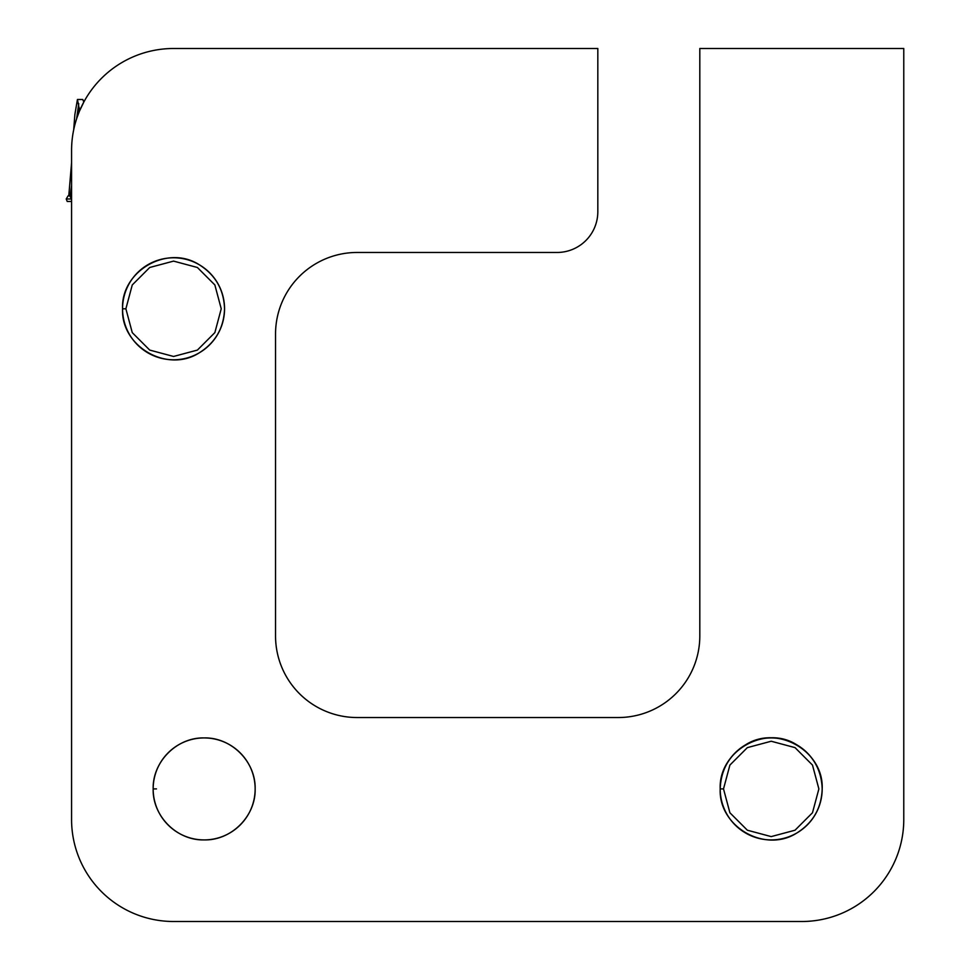 <?xml version="1.0" encoding="UTF-8"?>
<svg xmlns="http://www.w3.org/2000/svg" width="970" height="970" viewBox="0 0 970 970"><rect width="100%" height="100%" fill="white"/><g stroke="black" fill="none" stroke-linecap="round" stroke-linejoin="round"><path stroke-width="1.45" d="M224.555 308.787A50.998 50.998 0 0 1 173.557 359.785A50.998 50.998 0 0 1 122.559 308.787A50.998 50.998 0 0 1 173.557 257.79A50.998 50.998 0 0 1 224.555 308.787C223.864 328.018 215.364 342.737 199.056 352.947C167.264 373.304 120.826 346.496 122.559 308.787C120.826 271.079 167.264 244.27 199.056 264.628C215.364 274.837 223.864 289.557 224.555 308.787M156.473 788.913L153.163 788.913A50.998 50.998 0 0 0 204.149 839.911A50.998 50.998 0 0 0 255.146 788.913C255.862 816.146 231.381 840.626 204.149 839.911C176.916 840.626 152.448 816.146 153.163 788.913C152.448 761.692 176.916 737.212 204.149 737.928C231.381 737.212 255.862 761.692 255.146 788.913A50.998 50.998 0 0 0 204.149 737.928A50.998 50.998 0 0 0 153.163 788.913C152.448 761.692 176.916 737.212 204.149 737.928C231.381 737.212 255.862 761.692 255.146 788.913M84.317 101.11L85.239 99.498L83.808 102.032L82.789 99.498L77.43 99.498L74.884 114.424L73.696 129.774M83.529 102.565L80.437 108.858M822.184 788.913A50.998 50.998 0 0 1 771.198 839.911A50.998 50.998 0 0 1 720.201 788.913C720.892 769.683 729.391 754.963 745.7 744.754C777.479 724.396 823.93 751.216 822.184 788.913C821.493 808.143 813.005 822.863 796.697 833.084C764.906 853.43 718.467 826.622 720.201 788.913A50.998 50.998 0 0 1 771.198 737.928A50.998 50.998 0 0 1 822.184 788.913C821.493 769.683 813.005 754.963 796.697 744.754C764.906 724.396 718.467 751.216 720.201 788.913L723.511 788.913L729.901 765.075L747.349 747.627L771.198 741.238L795.036 747.627L812.484 765.075L818.874 788.913L812.484 812.763L795.036 830.211L771.198 836.601L747.349 830.211L729.901 812.763L723.511 788.913L729.901 765.075L747.349 747.627L771.198 741.238L795.036 747.627L812.484 765.075L818.874 788.913L812.484 812.763L795.036 830.211L771.198 836.601L747.349 830.211L729.901 812.763L723.511 788.913L729.901 765.075L747.349 747.627L771.198 741.238L795.036 747.627L812.484 765.075L818.874 788.913L812.484 812.763L795.036 830.211L771.198 836.601L747.349 830.211L729.901 812.763L723.511 788.913L729.901 765.075L747.349 747.627L771.198 741.238L795.036 747.627L812.484 765.075L818.874 788.913L812.484 812.763L795.036 830.211L771.198 836.601L747.349 830.211L729.901 812.763L723.511 788.913L729.901 765.075L747.349 747.627L771.198 741.238L795.036 747.627L812.484 765.075L818.874 788.913L812.484 812.763L795.036 830.211L771.198 836.601L747.349 830.211L729.901 812.763L723.511 788.913L729.901 765.075L747.349 747.627L771.198 741.238L795.036 747.627L812.484 765.075L818.874 788.913L812.484 812.763L795.036 830.211L771.198 836.601L747.349 830.211L729.901 812.763L723.511 788.913L729.901 765.075L747.349 747.627L771.198 741.238L795.036 747.627L812.484 765.075L818.874 788.913L812.484 812.763L795.036 830.211L771.198 836.601L747.349 830.211L729.901 812.763L723.511 788.913L729.901 765.075L747.349 747.627L771.198 741.238L795.036 747.627L812.484 765.075L818.874 788.913L812.484 812.763L795.036 830.211L771.198 836.601L747.349 830.211L729.901 812.763L723.511 788.913L729.901 765.075L747.349 747.627L771.198 741.238L795.036 747.627L812.484 765.075L818.874 788.913L812.484 812.763L795.036 830.211L771.198 836.601L747.349 830.211L729.901 812.763L723.511 788.913L729.901 765.075L747.349 747.627L771.198 741.238L795.036 747.627L812.484 765.075L818.874 788.913L812.484 812.763L795.036 830.211L771.198 836.601L747.349 830.211L729.901 812.763L723.511 788.913L729.901 765.075L747.349 747.627L771.198 741.238L795.036 747.627L812.484 765.075L818.874 788.913L812.484 812.763L795.036 830.211L771.198 836.601L747.349 830.211L729.901 812.763L723.511 788.913L729.901 765.075L747.349 747.627L771.198 741.238L795.036 747.627L812.484 765.075L818.874 788.913L812.484 812.763L795.036 830.211L771.198 836.601L747.349 830.211L729.901 812.763L723.511 788.913L729.901 765.075L747.349 747.627L771.198 741.238L795.036 747.627L812.484 765.075L818.874 788.913L812.484 812.763L795.036 830.211L771.198 836.601L747.349 830.211L729.901 812.763L723.511 788.913L729.901 765.075L747.349 747.627L771.198 741.238L795.036 747.627L812.484 765.075L818.874 788.913L812.484 812.763L795.036 830.211L771.198 836.601L747.349 830.211L729.901 812.763L723.511 788.913L729.901 765.075L747.349 747.627L771.198 741.238L795.036 747.627L812.484 765.075L818.874 788.913L812.484 812.763L795.036 830.211L771.198 836.601L747.349 830.211L729.901 812.763L723.511 788.913L729.901 765.075L747.349 747.627L771.198 741.238L795.036 747.627L812.484 765.075L818.874 788.913L812.484 812.763L795.036 830.211L771.198 836.601L747.349 830.211L729.901 812.763L723.511 788.913L729.901 765.075L747.349 747.627L771.198 741.238L795.036 747.627L812.484 765.075L818.874 788.913L812.484 812.763L795.036 830.211L771.198 836.601L747.349 830.211L729.901 812.763L723.511 788.913L729.901 765.075L747.349 747.627L771.198 741.238L795.036 747.627L812.484 765.075L818.874 788.913L812.484 812.763L795.036 830.211L771.198 836.601L747.349 830.211L729.901 812.763L723.511 788.913L729.901 765.075L747.349 747.627L771.198 741.238L795.036 747.627L812.484 765.075L818.874 788.913L812.484 812.763L795.036 830.211L771.198 836.601L747.349 830.211L729.901 812.763L723.511 788.913L729.901 765.075L747.349 747.627L771.198 741.238L795.036 747.627L812.484 765.075L818.874 788.913L812.484 812.763L795.036 830.211L771.198 836.601L747.349 830.211L729.901 812.763L723.511 788.913L729.901 765.075L747.349 747.627L771.198 741.238L795.036 747.627L812.484 765.075L818.874 788.913L812.484 812.763L795.036 830.211L771.198 836.601L747.349 830.211L729.901 812.763L723.511 788.913L729.901 765.075L747.349 747.627L771.198 741.238L795.036 747.627L812.484 765.075L818.874 788.913L812.484 812.763L795.036 830.211L771.198 836.601L747.349 830.211L729.901 812.763L723.511 788.913L729.901 765.075L747.349 747.627L771.198 741.238L795.036 747.627L812.484 765.075L818.874 788.913L812.484 812.763L795.036 830.211L771.198 836.601L747.349 830.211L729.901 812.763L723.511 788.913L729.901 765.075L747.349 747.627L771.198 741.238L795.036 747.627L812.484 765.075L818.874 788.913L812.484 812.763L795.036 830.211L771.198 836.601L747.349 830.211L729.901 812.763L723.511 788.913L729.901 765.075L747.349 747.627L771.198 741.238L795.036 747.627L812.484 765.075L818.874 788.913L812.484 812.763L795.036 830.211L771.198 836.601L747.349 830.211L729.901 812.763L723.511 788.913L729.901 765.075L747.349 747.627L771.198 741.238L795.036 747.627L812.484 765.075L818.874 788.913L812.484 812.763L795.036 830.211L771.198 836.601L747.349 830.211L729.901 812.763L723.511 788.913L729.901 765.075L747.349 747.627L771.198 741.238L795.036 747.627L812.484 765.075L818.874 788.913L812.484 812.763L795.036 830.211L771.198 836.601L747.349 830.211L729.901 812.763L723.511 788.913L729.901 765.075L747.349 747.627L771.198 741.238L795.036 747.627L812.484 765.075L818.874 788.913L812.484 812.763L795.036 830.211L771.198 836.601L747.349 830.211L729.901 812.763L723.511 788.913L729.901 765.075L747.349 747.627L771.198 741.238L795.036 747.627L812.484 765.075L818.874 788.913L812.484 812.763L795.036 830.211L771.198 836.601L747.349 830.211L729.901 812.763L723.511 788.913L729.901 765.075L747.349 747.627L771.198 741.238L795.036 747.627L812.484 765.075L818.874 788.913L812.484 812.763L795.036 830.211L771.198 836.601L747.349 830.211L729.901 812.763L723.511 788.913L729.901 765.075L747.349 747.627L771.198 741.238L795.036 747.627L812.484 765.075L818.874 788.913L812.484 812.763L795.036 830.211L771.198 836.601L747.349 830.211L729.901 812.763L723.511 788.913L729.901 765.075L747.349 747.627L771.198 741.238L795.036 747.627L812.484 765.075L818.874 788.913L812.484 812.763L795.036 830.211L771.198 836.601L747.349 830.211L729.901 812.763L723.511 788.913L729.901 765.075L747.349 747.627L771.198 741.238L795.036 747.627L812.484 765.075L818.874 788.913L812.484 812.763L795.036 830.211L771.198 836.601L747.349 830.211L729.901 812.763L723.511 788.913L729.901 765.075L747.349 747.627L771.198 741.238L795.036 747.627L812.484 765.075L818.874 788.913L812.484 812.763L795.036 830.211L771.198 836.601L747.349 830.211L729.901 812.763L723.511 788.913L729.901 765.075L747.349 747.627L771.198 741.238L795.036 747.627L812.484 765.075L818.874 788.913L812.484 812.763L795.036 830.211L771.198 836.601L747.349 830.211L729.901 812.763L723.511 788.913L729.901 765.075L747.349 747.627L771.198 741.238L795.036 747.627L812.484 765.075L818.874 788.913L812.484 812.763L795.036 830.211L771.198 836.601L747.349 830.211L729.901 812.763L723.511 788.913L729.901 765.075L747.349 747.627L771.198 741.238L795.036 747.627L812.484 765.075L818.874 788.913L812.484 812.763L795.036 830.211L771.198 836.601L747.349 830.211L729.901 812.763L723.511 788.913L729.901 765.075L747.349 747.627L771.198 741.238L795.036 747.627L812.484 765.075L818.874 788.913L812.484 812.763L795.036 830.211L771.198 836.601L747.349 830.211L729.901 812.763L723.511 788.913L729.901 765.075L747.349 747.627L771.198 741.238L795.036 747.627L812.484 765.075L818.874 788.913L812.484 812.763L795.036 830.211L771.198 836.601L747.349 830.211L729.901 812.763L723.511 788.913L729.901 765.075L747.349 747.627L771.198 741.238L795.036 747.627L812.484 765.075L818.874 788.913L812.484 812.763L795.036 830.211L771.198 836.601L747.349 830.211L729.901 812.763L723.511 788.913M275.541 334.056A81.589 81.589 0 0 1 357.13 252.467L557.022 252.467A40.788 40.788 0 0 0 597.823 211.678L597.823 48.5L173.557 48.5A101.983 101.983 0 0 0 71.574 150.483L71.574 819.517A101.983 101.983 0 0 0 173.557 921.5L801.79 921.5A101.983 101.983 0 0 0 903.773 819.517L903.773 48.5L699.806 48.5L699.806 635.944A81.589 81.589 0 0 1 618.217 717.533L357.13 717.533A81.589 81.589 0 0 1 275.541 635.944L275.541 334.056M71.574 162.705L68.785 195.831M79.637 110.665L77.066 117.467M79.649 110.75L83.82 102.068M79.637 110.725L77.43 99.498M71.574 201.481L67.233 201.481L66.227 198.983L71.574 198.983L69.67 195.831L68.13 195.831L66.227 198.983M79.346 107.973L78.703 113.029M71.574 196.34L70.968 197.965M78.752 103.632L76.618 118.813M71.574 185.561L70.022 196.425M125.882 308.787L132.259 284.95L149.719 267.49L173.557 261.112L197.395 267.49L214.855 284.95L221.233 308.787L214.855 332.625L197.395 350.085L173.557 356.463L149.719 350.085L132.259 332.625L125.882 308.787L132.259 284.95L149.719 267.49L173.557 261.112L197.395 267.49L214.855 284.95L221.233 308.787L214.855 332.625L197.395 350.085L173.557 356.463L149.719 350.085L132.259 332.625L125.882 308.787L132.259 284.95L149.719 267.49L173.557 261.112L197.395 267.49L214.855 284.95L221.233 308.787L214.855 332.625L197.395 350.085L173.557 356.463L149.719 350.085L132.259 332.625L125.882 308.787L132.259 284.95L149.719 267.49L173.557 261.112L197.395 267.49L214.855 284.95L221.233 308.787L214.855 332.625L197.395 350.085L173.557 356.463L149.719 350.085L132.259 332.625L125.882 308.787L132.259 284.95L149.719 267.49L173.557 261.112L197.395 267.49L214.855 284.95L221.233 308.787L214.855 332.625L197.395 350.085L173.557 356.463L149.719 350.085L132.259 332.625L125.882 308.787L132.259 284.95L149.719 267.49L173.557 261.112L197.395 267.49L214.855 284.95L221.233 308.787L214.855 332.625L197.395 350.085L173.557 356.463L149.719 350.085L132.259 332.625L125.882 308.787L132.259 284.95L149.719 267.49L173.557 261.112L197.395 267.49L214.855 284.95L221.233 308.787L214.855 332.625L197.395 350.085L173.557 356.463L149.719 350.085L132.259 332.625L125.882 308.787L132.259 284.95L149.719 267.49L173.557 261.112L197.395 267.49L214.855 284.95L221.233 308.787L214.855 332.625L197.395 350.085L173.557 356.463L149.719 350.085L132.259 332.625L125.882 308.787L132.259 284.95L149.719 267.49L173.557 261.112L197.395 267.49L214.855 284.95L221.233 308.787L214.855 332.625L197.395 350.085L173.557 356.463L149.719 350.085L132.259 332.625L125.882 308.787L132.259 284.95L149.719 267.49L173.557 261.112L197.395 267.49L214.855 284.95L221.233 308.787L214.855 332.625L197.395 350.085L173.557 356.463L149.719 350.085L132.259 332.625L125.882 308.787L132.259 284.95L149.719 267.49L173.557 261.112L197.395 267.49L214.855 284.95L221.233 308.787L214.855 332.625L197.395 350.085L173.557 356.463L149.719 350.085L132.259 332.625L125.882 308.787L132.259 284.95L149.719 267.49L173.557 261.112L197.395 267.49L214.855 284.95L221.233 308.787L214.855 332.625L197.395 350.085L173.557 356.463L149.719 350.085L132.259 332.625L125.882 308.787L132.259 284.95L149.719 267.49L173.557 261.112L197.395 267.49L214.855 284.95L221.233 308.787L214.855 332.625L197.395 350.085L173.557 356.463L149.719 350.085L132.259 332.625L125.882 308.787L132.259 284.95L149.719 267.49L173.557 261.112L197.395 267.49L214.855 284.95L221.233 308.787L214.855 332.625L197.395 350.085L173.557 356.463L149.719 350.085L132.259 332.625L125.882 308.787L132.259 284.95L149.719 267.49L173.557 261.112L197.395 267.49L214.855 284.95L221.233 308.787L214.855 332.625L197.395 350.085L173.557 356.463L149.719 350.085L132.259 332.625L125.882 308.787L132.259 284.95L149.719 267.49L173.557 261.112L197.395 267.49L214.855 284.95L221.233 308.787L214.855 332.625L197.395 350.085L173.557 356.463L149.719 350.085L132.259 332.625L125.882 308.787L132.259 284.95L149.719 267.49L173.557 261.112L197.395 267.49L214.855 284.95L221.233 308.787L214.855 332.625L197.395 350.085L173.557 356.463L149.719 350.085L132.259 332.625L125.882 308.787L132.259 284.95L149.719 267.49L173.557 261.112L197.395 267.49L214.855 284.95L221.233 308.787L214.855 332.625L197.395 350.085L173.557 356.463L149.719 350.085L132.259 332.625L125.882 308.787L132.259 284.95L149.719 267.49L173.557 261.112L197.395 267.49L214.855 284.95L221.233 308.787L214.855 332.625L197.395 350.085L173.557 356.463L149.719 350.085L132.259 332.625L125.882 308.787L132.259 284.95L149.719 267.49L173.557 261.112L197.395 267.49L214.855 284.95L221.233 308.787L214.855 332.625L197.395 350.085L173.557 356.463L149.719 350.085L132.259 332.625L125.882 308.787L132.259 284.95L149.719 267.49L173.557 261.112L197.395 267.49L214.855 284.95L221.233 308.787L214.855 332.625L197.395 350.085L173.557 356.463L149.719 350.085L132.259 332.625L125.882 308.787L132.259 284.95L149.719 267.49L173.557 261.112L197.395 267.49L214.855 284.95L221.233 308.787L214.855 332.625L197.395 350.085L173.557 356.463L149.719 350.085L132.259 332.625L125.882 308.787L132.259 284.95L149.719 267.49L173.557 261.112L197.395 267.49L214.855 284.95L221.233 308.787L214.855 332.625L197.395 350.085L173.557 356.463L149.719 350.085L132.259 332.625L125.882 308.787L132.259 284.95L149.719 267.49L173.557 261.112L197.395 267.49L214.855 284.95L221.233 308.787L214.855 332.625L197.395 350.085L173.557 356.463L149.719 350.085L132.259 332.625L125.882 308.787L132.259 284.95L149.719 267.49L173.557 261.112L197.395 267.49L214.855 284.95L221.233 308.787L214.855 332.625L197.395 350.085L173.557 356.463L149.719 350.085L132.259 332.625L125.882 308.787L132.259 284.95L149.719 267.49L173.557 261.112L197.395 267.49L214.855 284.95L221.233 308.787L214.855 332.625L197.395 350.085L173.557 356.463L149.719 350.085L132.259 332.625L125.882 308.787L132.259 284.95L149.719 267.49L173.557 261.112L197.395 267.49L214.855 284.95L221.233 308.787L214.855 332.625L197.395 350.085L173.557 356.463L149.719 350.085L132.259 332.625L125.882 308.787L132.259 284.95L149.719 267.49L173.557 261.112L197.395 267.49L214.855 284.95L221.233 308.787L214.855 332.625L197.395 350.085L173.557 356.463L149.719 350.085L132.259 332.625L125.882 308.787L132.259 284.95L149.719 267.49L173.557 261.112L197.395 267.49L214.855 284.95L221.233 308.787L214.855 332.625L197.395 350.085L173.557 356.463L149.719 350.085L132.259 332.625L125.882 308.787L132.259 284.95L149.719 267.49L173.557 261.112L197.395 267.49L214.855 284.95L221.233 308.787L214.855 332.625L197.395 350.085L173.557 356.463L149.719 350.085L132.259 332.625L125.882 308.787L132.259 284.95L149.719 267.49L173.557 261.112L197.395 267.49L214.855 284.95L221.233 308.787L214.855 332.625L197.395 350.085L173.557 356.463L149.719 350.085L132.259 332.625L125.882 308.787L132.259 284.95L149.719 267.49L173.557 261.112L197.395 267.49L214.855 284.95L221.233 308.787L214.855 332.625L197.395 350.085L173.557 356.463L149.719 350.085L132.259 332.625L125.882 308.787L132.259 284.95L149.719 267.49L173.557 261.112L197.395 267.49L214.855 284.95L221.233 308.787L214.855 332.625L197.395 350.085L173.557 356.463L149.719 350.085L132.259 332.625L125.882 308.787L132.259 284.95L149.719 267.49L173.557 261.112L197.395 267.49L214.855 284.95L221.233 308.787L214.855 332.625L197.395 350.085L173.557 356.463L149.719 350.085L132.259 332.625L125.882 308.787L132.259 284.95L149.719 267.49L173.557 261.112L197.395 267.49L214.855 284.95L221.233 308.787L214.855 332.625L197.395 350.085L173.557 356.463L149.719 350.085L132.259 332.625L125.882 308.787L132.259 284.95L149.719 267.49L173.557 261.112L197.395 267.49L214.855 284.95L221.233 308.787L214.855 332.625L197.395 350.085L173.557 356.463L149.719 350.085L132.259 332.625L125.882 308.787L132.259 284.95L149.719 267.49L173.557 261.112L197.395 267.49L214.855 284.95L221.233 308.787L214.855 332.625L197.395 350.085L173.557 356.463L149.719 350.085L132.259 332.625L125.882 308.787L132.259 284.95L149.719 267.49L173.557 261.112L197.395 267.49L214.855 284.95L221.233 308.787L214.855 332.625L197.395 350.085L173.557 356.463L149.719 350.085L132.259 332.625L125.882 308.787L132.259 284.95L149.719 267.49L173.557 261.112L197.395 267.49L214.855 284.95L221.233 308.787L214.855 332.625L197.395 350.085L173.557 356.463L149.719 350.085L132.259 332.625L125.882 308.787L132.259 284.95L149.719 267.49L173.557 261.112L197.395 267.49L214.855 284.95L221.233 308.787L214.855 332.625L197.395 350.085L173.557 356.463L149.719 350.085L132.259 332.625L125.882 308.787L122.559 308.787"/></g></svg>
